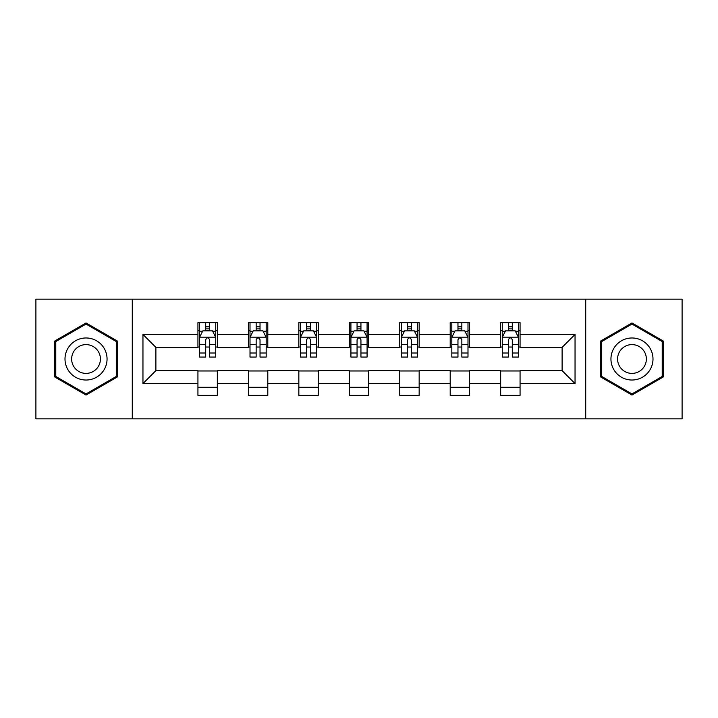 <?xml version="1.0" encoding="UTF-8"?>
<svg xmlns="http://www.w3.org/2000/svg" width="718" height="718" viewBox="0 0 718 718"><rect width="100%" height="100%" fill="white"/><g stroke="black" fill="none" stroke-linecap="round" stroke-linejoin="round"><path stroke-width="1.08" d="M585.717 418.836L682.1 418.836L682.1 299.164L585.717 299.164L585.717 418.836L132.283 418.836L132.283 299.164L35.9 299.164L35.9 418.836L132.283 418.836M585.717 299.164L132.283 299.164M520.065 334.417L520.065 322.615L500.661 322.615L500.661 334.417L469.608 334.417L469.608 322.615L450.204 322.615L450.204 334.417L419.159 334.417L419.159 322.615L399.755 322.615L399.755 334.417L368.702 334.417L368.702 322.615L349.298 322.615L349.298 334.417L318.245 334.417L318.245 322.615L298.841 322.615L298.841 334.417L267.796 334.417L267.796 322.615L248.392 322.615L248.392 334.417L217.339 334.417L217.339 322.615L197.935 322.615L197.935 334.417L142.954 334.417L142.954 383.583L155.887 370.641L197.935 370.641L197.935 395.385L217.339 395.385L217.339 370.641L248.392 370.641L248.392 395.385L267.796 395.385L267.796 370.641L298.841 370.641L298.841 395.385L318.245 395.385L318.245 370.641L349.298 370.641L349.298 395.385L368.702 395.385L368.702 370.641L399.755 370.641L399.755 395.385L419.159 395.385L419.159 370.641L450.204 370.641L450.204 395.385L469.608 395.385L469.608 370.641L500.661 370.641L500.661 395.385L520.065 395.385L520.065 370.641L562.113 370.641L562.113 347.359L520.065 347.359L520.065 334.417L575.046 334.417L575.046 383.583L520.065 383.583M500.661 383.583L469.608 383.583M450.204 383.583L419.159 383.583M399.755 383.583L368.702 383.583M349.298 383.583L318.245 383.583M298.841 383.583L267.796 383.583M248.392 383.583L217.339 383.583M197.935 383.583L142.954 383.583M500.661 334.417L500.661 347.359L469.608 347.359L469.608 334.417M450.204 334.417L450.204 347.359L419.159 347.359L419.159 334.417M399.755 334.417L399.755 347.359L368.702 347.359L368.702 334.417M349.298 334.417L349.298 347.359L318.245 347.359L318.245 334.417M298.841 334.417L298.841 347.359L267.796 347.359L267.796 334.417M248.392 334.417L248.392 347.359L217.339 347.359L217.339 334.417M197.935 334.417L197.935 347.359L155.887 347.359L142.954 334.417M155.887 347.359L155.887 370.641M575.046 383.583L562.113 370.641M562.113 347.359L575.046 334.417M197.935 330.702L199.55 330.702M205.698 330.702L209.575 330.702M215.723 330.702L217.339 330.702M197.935 347.036L199.55 347.036M205.698 347.036L209.575 347.036M215.723 347.036L217.339 347.036M197.935 370.964L217.339 370.964M197.935 387.298L217.339 387.298M248.392 370.964L267.796 370.964M248.392 387.298L267.796 387.298M248.392 330.702L250.008 330.702M256.155 330.702L260.033 330.702M266.181 330.702L267.796 330.702M248.392 347.036L250.008 347.036M256.155 347.036L260.033 347.036M266.181 347.036L267.796 347.036M298.841 370.964L318.245 370.964M298.841 387.298L318.245 387.298M298.841 330.702L300.456 330.702M306.604 330.702L310.49 330.702M316.629 330.702L318.245 330.702M298.841 347.036L300.456 347.036M306.604 347.036L310.49 347.036M316.629 347.036L318.245 347.036M349.298 370.964L368.702 370.964M349.298 387.298L368.702 387.298M349.298 330.702L350.914 330.702M357.061 330.702L360.939 330.702M367.086 330.702L368.702 330.702M349.298 347.036L350.914 347.036M357.061 347.036L360.939 347.036M367.086 347.036L368.702 347.036M399.755 370.964L419.159 370.964M399.755 387.298L419.159 387.298M399.755 330.702L401.371 330.702M407.51 330.702L411.396 330.702M417.544 330.702L419.159 330.702M399.755 347.036L401.371 347.036M407.51 347.036L411.396 347.036M417.544 347.036L419.159 347.036M450.204 370.964L469.608 370.964M450.204 387.298L469.608 387.298M450.204 330.702L451.819 330.702M457.967 330.702L461.845 330.702M467.992 330.702L469.608 330.702M450.204 347.036L451.819 347.036M457.967 347.036L461.845 347.036M467.992 347.036L469.608 347.036M500.661 370.964L520.065 370.964M500.661 387.298L520.065 387.298M500.661 330.702L502.277 330.702M508.425 330.702L512.302 330.702M518.45 330.702L520.065 330.702M500.661 347.036L502.277 347.036M508.425 347.036L512.302 347.036M518.45 347.036L520.065 347.036M86.034 395.035L117.24 377.022L117.24 340.978L86.034 322.965L54.819 340.978L54.819 377.022L86.034 395.035M663.181 340.978L631.966 322.965L600.76 340.978L600.76 377.022L631.966 395.035L663.181 377.022L663.181 340.978M209.575 326.816L205.698 326.816M215.723 353.005L209.575 353.005L209.575 357.061L215.723 357.061L215.723 337.334L212.492 330.863L202.79 330.863L199.55 337.334L199.55 357.061L205.698 357.061L205.698 353.005L199.55 353.005M199.55 337.334L199.55 322.615M215.723 337.334L215.723 322.615M205.698 330.863L205.698 322.615M209.575 322.615L209.575 330.863M209.575 353.005L209.575 339.758C208.283 337.263 206.99 337.263 205.698 339.758L205.698 353.005M104.236 369.51A21.019 21.019 0 0 0 96.544 340.79A21.019 21.019 0 0 0 67.824 348.49A21.019 21.019 0 0 0 75.516 377.21A21.019 21.019 0 0 0 104.236 369.51M98.492 366.198A14.396 14.396 0 0 0 93.223 346.534A14.396 14.396 0 0 0 73.568 351.802A14.396 14.396 0 0 0 78.836 371.466A14.396 14.396 0 0 0 98.492 366.198M55.789 376.456L55.789 341.544L86.034 324.078L116.271 341.544L116.271 376.456L86.034 393.922L55.789 376.456M631.966 337.981A21.019 21.019 0 0 0 610.946 359A21.019 21.019 0 0 0 631.966 380.019A21.019 21.019 0 0 0 652.994 359A21.019 21.019 0 0 0 631.966 337.981M631.966 344.604A14.396 14.396 0 0 0 617.579 359A14.396 14.396 0 0 0 631.966 373.396A14.396 14.396 0 0 0 646.362 359A14.396 14.396 0 0 0 631.966 344.604M662.211 376.456L631.966 393.922L601.729 376.456L601.729 341.544L631.966 324.078L662.211 341.544L662.211 376.456M260.033 326.816L256.155 326.816M266.181 353.005L260.033 353.005L260.033 357.061L266.181 357.061L266.181 337.334L262.941 330.863L253.239 330.863L250.008 337.334L250.008 357.061L256.155 357.061L256.155 353.005L250.008 353.005M250.008 337.334L250.008 322.615M266.181 337.334L266.181 322.615M256.155 330.863L256.155 322.615M260.033 322.615L260.033 330.863M260.033 353.005L260.033 339.758C258.74 337.263 257.448 337.263 256.155 339.758L256.155 353.005M310.49 326.816L306.604 326.816M316.629 353.005L310.49 353.005L310.49 357.061L316.629 357.061L316.629 337.334L313.398 330.863L303.696 330.863L300.456 337.334L300.456 357.061L306.604 357.061L306.604 353.005L300.456 353.005M300.456 337.334L300.456 322.615M316.629 337.334L316.629 322.615M306.604 330.863L306.604 322.615M310.49 322.615L310.49 330.863M310.49 353.005L310.49 339.758C309.198 337.263 307.905 337.263 306.604 339.758L306.604 353.005M360.939 326.816L357.061 326.816M367.086 353.005L360.939 353.005L360.939 357.061L367.086 357.061L367.086 337.334L363.855 330.863L354.145 330.863L350.914 337.334L350.914 357.061L357.061 357.061L357.061 353.005L350.914 353.005M350.914 337.334L350.914 322.615M367.086 337.334L367.086 322.615M357.061 330.863L357.061 322.615M360.939 322.615L360.939 330.863M360.939 353.005L360.939 339.758C359.646 337.263 358.354 337.263 357.061 339.758L357.061 353.005M411.396 326.816L407.51 326.816M417.544 353.005L411.396 353.005L411.396 357.061L417.544 357.061L417.544 337.334L414.304 330.863L404.602 330.863L401.371 337.334L401.371 357.061L407.51 357.061L407.51 353.005L401.371 353.005M401.371 337.334L401.371 322.615M417.544 337.334L417.544 322.615M407.51 330.863L407.51 322.615M411.396 322.615L411.396 330.863M411.396 353.005L411.396 339.758C410.104 337.263 408.811 337.263 407.51 339.758L407.51 353.005M461.845 326.816L457.967 326.816M467.992 353.005L461.845 353.005L461.845 357.061L467.992 357.061L467.992 337.334L464.761 330.863L455.059 330.863L451.819 337.334L451.819 357.061L457.967 357.061L457.967 353.005L451.819 353.005M451.819 337.334L451.819 322.615M467.992 337.334L467.992 322.615M457.967 330.863L457.967 322.615M461.845 322.615L461.845 330.863M461.845 353.005L461.845 339.758C460.561 337.263 459.26 337.263 457.967 339.758L457.967 353.005M512.302 326.816L508.425 326.816M518.45 353.005L512.302 353.005L512.302 357.061L518.45 357.061L518.45 337.334L515.21 330.863L505.508 330.863L502.277 337.334L502.277 357.061L508.425 357.061L508.425 353.005L502.277 353.005M502.277 337.334L502.277 322.615M518.45 337.334L518.45 322.615M508.425 330.863L508.425 322.615M512.302 322.615L512.302 330.863M512.302 353.005L512.302 339.758C511.01 337.263 509.717 337.263 508.425 339.758L508.425 353.005M215.642 337.173L199.631 337.173M199.55 331.249L202.593 331.249M212.681 331.249L215.723 331.249M205.698 344.335L199.55 344.335M215.723 344.335L209.575 344.335M209.575 328.88L205.698 328.88M266.1 337.173L250.088 337.173M250.008 331.249L253.05 331.249M263.138 331.249L266.181 331.249M256.155 344.335L250.008 344.335M266.181 344.335L260.033 344.335M260.033 328.88L256.155 328.88M316.548 337.173L300.537 337.173M300.456 331.249L303.499 331.249M313.595 331.249L316.629 331.249M306.604 344.335L300.456 344.335M316.629 344.335L310.49 344.335M310.49 328.88L306.604 328.88M367.006 337.173L350.994 337.173M350.914 331.249L353.956 331.249M364.044 331.249L367.086 331.249M357.061 344.335L350.914 344.335M367.086 344.335L360.939 344.335M360.939 328.88L357.061 328.88M417.463 337.173L401.452 337.173M401.371 331.249L404.405 331.249M414.501 331.249L417.544 331.249M407.51 344.335L401.371 344.335M417.544 344.335L411.396 344.335M411.396 328.88L407.51 328.88M467.912 337.173L451.9 337.173M451.819 331.249L454.862 331.249M464.95 331.249L467.992 331.249M457.967 344.335L451.819 344.335M467.992 344.335L461.845 344.335M461.845 328.88L457.967 328.88M518.369 337.173L502.358 337.173M502.277 331.249L505.319 331.249M515.407 331.249L518.45 331.249M508.425 344.335L502.277 344.335M518.45 344.335L512.302 344.335M512.302 328.88L508.425 328.88"/></g></svg>
